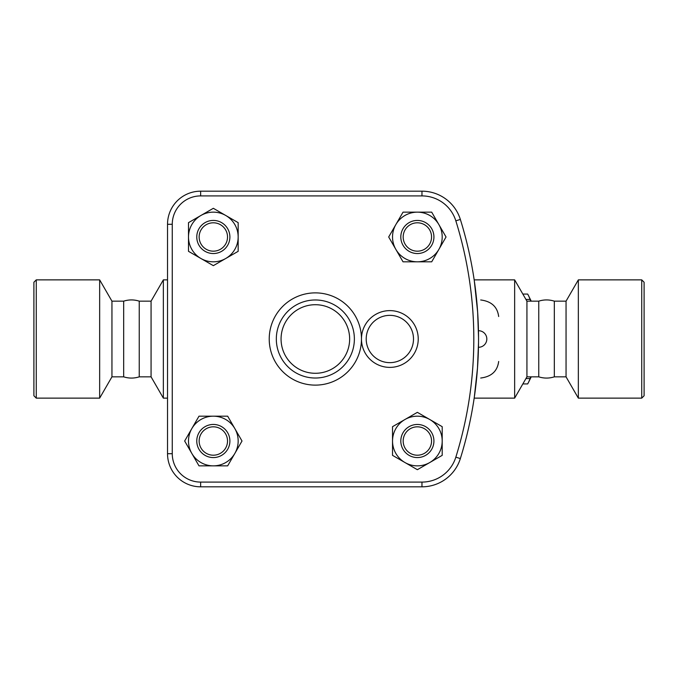 <?xml version="1.0" encoding="UTF-8"?>
<svg xmlns="http://www.w3.org/2000/svg" width="678" height="678" viewBox="0 0 678 678"><rect width="100%" height="100%" fill="white"/><g stroke="black" fill="none" stroke-linecap="round" stroke-linejoin="round"><path stroke-width="1.02" d="M33.9 339L33.9 282.234L36.265 279.87L36.265 398.13L33.9 395.766L33.9 339M139.244 376.841L139.244 301.159L151.067 301.159L151.067 376.841L139.244 376.841C134.058 378.485 128.871 378.485 123.676 376.841L111.946 376.841L99.658 398.13L99.658 279.87L36.265 279.87M123.676 376.841L123.676 301.159L111.946 301.159L99.658 279.87M111.946 376.841L111.946 301.159M641.735 398.13L644.1 395.766L644.1 282.234L641.735 279.87L641.735 398.13L578.342 398.13L578.342 279.87L641.735 279.87M538.756 339L538.756 301.159C543.942 299.515 549.129 299.515 554.324 301.159L554.324 376.841C549.129 378.485 543.942 378.485 538.756 376.841L538.756 339M578.342 398.13L566.054 376.841L566.054 301.159L578.342 279.87M530.755 301.159L530.077 299.447A49.079 12.704 -90 0 0 528.45 295.532L530.781 300.244A43.756 11.323 90 0 1 531.213 301.159M531.213 376.841A43.756 11.323 90 0 1 530.781 377.756L528.45 382.468A49.079 12.704 -90 0 0 530.077 378.553L530.755 376.841M528.45 295.532A49.079 12.704 -90 0 0 527.662 294.066L522.831 294.066M522.831 383.934L527.662 383.934A49.079 12.704 -90 0 0 528.45 382.468M525.942 378.553L530.077 378.553M525.942 299.447L530.077 299.447M213.333 253.538A16.552 16.552 0 0 0 227.672 228.706A16.552 16.552 0 0 0 198.993 228.706A16.552 16.552 0 0 0 213.333 253.538M213.333 251.174A14.187 14.187 0 0 1 201.044 229.893A14.187 14.187 0 0 1 225.621 229.893A14.187 14.187 0 0 1 213.333 251.174M400.808 236.986A16.552 16.552 0 0 0 425.64 251.326A16.552 16.552 0 0 0 425.64 222.647A16.552 16.552 0 0 0 400.808 236.986M403.173 236.986A14.187 14.187 0 0 1 424.462 224.698A14.187 14.187 0 0 1 424.462 249.275A14.187 14.187 0 0 1 403.173 236.986M417.368 424.462A16.552 16.552 0 0 0 403.029 449.294A16.552 16.552 0 0 0 431.7 449.294A16.552 16.552 0 0 0 417.368 424.462M417.368 426.826A14.187 14.187 0 0 1 429.657 448.107A14.187 14.187 0 0 1 405.071 448.107A14.187 14.187 0 0 1 417.368 426.826M225.749 215.477L238.164 222.647L238.164 236.986A24.832 24.832 0 0 0 200.917 215.477L213.333 208.307L225.749 215.477M238.164 251.326L225.749 258.488A24.832 24.832 0 0 0 238.164 236.986L238.164 251.326M213.333 265.657L200.917 258.488A24.832 24.832 0 0 0 225.749 258.488L213.333 265.657M188.501 236.986L188.501 222.647L200.917 215.477A24.832 24.832 0 0 0 200.917 258.488L188.501 251.326L188.501 236.986M438.869 249.402L431.7 261.818L417.368 261.818A24.832 24.832 0 0 0 438.869 224.571L446.039 236.986L438.869 249.402M403.029 261.818L395.859 249.402A24.832 24.832 0 0 0 417.368 261.818L403.029 261.818M388.689 236.986L395.859 224.571A24.832 24.832 0 0 0 395.859 249.402L388.689 236.986M417.368 212.155L431.7 212.155L438.869 224.571A24.832 24.832 0 0 0 395.859 224.571L403.029 212.155L417.368 212.155M404.944 462.523L392.528 455.353L392.528 441.014A24.832 24.832 0 0 0 429.784 462.523L417.368 469.693L404.944 462.523M392.528 426.674L404.944 419.512A24.832 24.832 0 0 0 392.528 441.014L392.528 426.674M417.368 412.343L429.784 419.512A24.832 24.832 0 0 0 404.944 419.512L417.368 412.343M442.2 441.014L442.2 455.353L429.784 462.523A24.832 24.832 0 0 0 429.784 419.512L442.2 426.674L442.2 441.014M227.52 441.014A14.187 14.187 0 0 1 206.239 453.302A14.187 14.187 0 0 1 206.239 428.725A14.187 14.187 0 0 1 227.52 441.014M229.893 441.014A16.552 16.552 0 0 0 205.053 426.674A16.552 16.552 0 0 0 205.053 455.353A16.552 16.552 0 0 0 229.893 441.014M191.823 428.598L198.993 416.182L213.333 416.182A24.832 24.832 0 0 0 191.823 453.429L184.662 441.014L191.823 428.598M227.672 416.182L234.842 428.598A24.832 24.832 0 0 0 213.333 416.182L227.672 416.182M242.012 441.014L234.842 453.429A24.832 24.832 0 0 0 234.842 428.598L242.012 441.014M213.333 465.845L198.993 465.845L191.823 453.429A24.832 24.832 0 0 0 234.842 453.429L227.672 465.845L213.333 465.845M418.233 339A28.383 28.383 0 0 0 389.85 310.617A28.383 28.383 0 0 0 361.467 339A28.383 28.383 0 0 0 389.85 367.383A28.383 28.383 0 0 0 418.233 339M354.374 339A39.027 39.027 0 0 0 295.837 305.202A39.027 39.027 0 0 0 295.837 372.798A39.027 39.027 0 0 0 354.374 339M200.637 486.821L421.962 486.821A40.205 40.205 0 0 0 460.354 458.574A402.071 402.071 0 0 0 460.354 219.426A40.205 40.205 0 0 0 421.962 191.179L200.637 191.179A33.112 33.112 0 0 0 167.525 224.291L167.525 453.709A33.112 33.112 0 0 0 200.637 486.821L200.637 482.092A28.383 28.383 0 0 1 172.263 453.709L167.525 453.709M478.541 339.051L478.541 340.865M478.524 342.39L478.524 343.153M478.499 344.848L478.49 345.653M478.473 346.517L478.456 347.204M478.456 347.255L478.456 347.28A8.28 8.28 0 0 0 486.821 339A8.28 8.28 0 0 0 478.456 330.72L478.499 333.161M478.541 339C478.448 349.695 478.448 349.695 478.541 339C478.448 328.305 478.448 328.305 478.541 339M478.499 333.356L478.524 334.847M478.524 335.61L478.541 337.136M474.286 397.367L477.49 368.01L478.524 342.712M478.541 337.534L477.643 312.066L474.286 280.633M480.702 299.973C491.44 301.32 497.432 306.837 498.669 316.533M498.669 361.467C497.432 371.163 491.44 376.68 480.702 378.027M538.756 376.841L526.933 376.841L514.644 398.13L514.644 279.87L474.168 279.87M151.067 376.841L163.356 398.13L163.356 279.87L151.067 301.159M526.933 376.841L526.933 301.159L514.644 279.87M413.504 339A23.654 23.654 0 0 1 378.027 359.484A23.654 23.654 0 0 1 378.027 318.516A23.654 23.654 0 0 1 413.504 339M349.645 339A34.298 34.298 0 0 1 298.201 368.696A34.298 34.298 0 0 1 298.201 309.304A34.298 34.298 0 0 1 349.645 339M421.962 486.821L421.962 482.092L200.637 482.092M460.354 458.574L455.836 457.167A35.476 35.476 0 0 1 421.962 482.092M460.354 219.426L455.836 220.833A397.342 397.342 0 0 1 455.836 457.167M172.263 453.709L172.263 224.291L167.525 224.291M421.962 191.179L421.962 195.908A35.476 35.476 0 0 1 455.836 220.833M172.263 224.291A28.383 28.383 0 0 1 200.637 195.908L200.637 191.179M200.637 195.908L421.962 195.908M361.467 339A46.121 46.121 0 0 0 292.286 299.057A46.121 46.121 0 0 0 292.286 378.943A46.121 46.121 0 0 0 361.467 339M99.658 398.13L36.265 398.13M139.244 301.159C134.058 299.515 128.871 299.515 123.676 301.159M566.054 301.159L554.324 301.159M566.054 376.841L554.324 376.841M514.644 398.13L474.168 398.13M167.525 279.87L163.356 279.87M167.525 398.13L163.356 398.13M538.756 301.159L526.933 301.159"/></g></svg>
